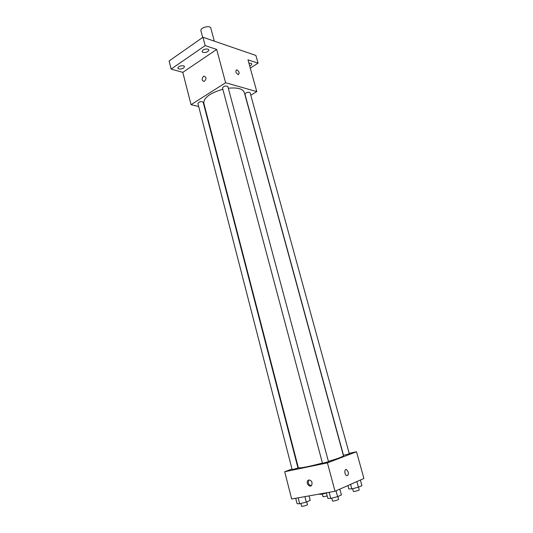 <?xml version="1.0" encoding="UTF-8"?>
<svg xmlns="http://www.w3.org/2000/svg" width="533" height="533" viewBox="0 0 533 533"><rect width="100%" height="100%" fill="white"/><g stroke="black" fill="none" stroke-linecap="round" stroke-linejoin="round"><path stroke-width="0.8" d="M214.306 41.154L210.828 28.156C210.222 24.884 199.828 27.649 200.928 30.787L202.687 37.437M198.682 106.487L191.054 104.688L182.806 72.368L171.126 69.083L169.088 60.982L202.96 37.25L255.893 55.459L258.059 63.174L250.283 68.104M171.126 69.083L205.165 45.605L202.96 37.25M205.165 45.605L216.684 49.436L225.606 82.742L256.786 91.596L247.992 59.836L258.059 63.174M239.21 72.814L238.464 74.72C235.833 73.028 235.193 71.409 236.539 69.863C237.711 70.129 238.604 71.116 239.21 72.814L238.464 74.72C235.833 73.028 235.193 71.409 236.539 69.863C237.711 70.129 238.604 71.116 239.21 72.814M248.931 63.22L251.043 63.254L251.776 63.88C251.862 64.626 251.17 65.319 249.691 65.959M205.072 107.992L204.645 107.893M183.499 65.792L184.478 66.578C183.885 68.397 182.006 69.197 178.855 68.97L177.862 68.184C178.462 66.358 180.347 65.566 183.499 65.792M207.917 49.103L208.829 49.889C208.203 51.861 206.264 52.714 203.013 52.454L202.074 51.654C202.713 49.682 204.659 48.829 207.917 49.103M182.806 72.368L216.684 49.436M328.401 461.391C338.129 458.493 343.145 456.601 343.445 455.715L244.314 92.462C242.808 88.758 237.478 87.345 228.311 88.225M222.834 89.244C210.075 93.015 203.739 97.679 203.833 103.229L298.34 467.721C300.006 468.374 308.034 466.821 322.425 463.07M191.054 104.688L225.606 82.742M256.786 91.596L250.796 95.22M203.153 102.136C201.041 101.177 199.289 101.616 197.903 103.455L292.157 469.633L297.987 468.067L203.153 102.136M250.104 92.709C248.012 91.829 246.293 92.309 244.947 94.161L343.525 455.329L349.302 453.81L250.104 92.709M227.858 86.533C225.679 85.54 223.887 86.02 222.494 87.972L322.492 463.317L328.495 461.725L227.858 86.533M203.433 76.406L203.946 76.166C206.544 77.192 206.631 78.944 204.192 81.422C201.754 80.776 201.501 79.104 203.433 76.406L203.946 76.166C206.551 77.192 206.631 78.944 204.192 81.422C201.76 80.776 201.507 79.104 203.433 76.406M292.004 469.033L284.709 471.732L327.422 462.877L356.517 451.757L349.168 453.317M298.1 466.788L297.694 466.935M284.709 471.732L291.664 498.995L335.024 491.253L327.422 462.877M335.024 491.253L363.912 478.474L356.517 451.757M348.162 471.932C348.602 474.517 348.082 475.736 346.617 475.583C344.325 474.763 344.265 468.5 346.543 469.6L348.162 471.932C348.595 474.517 348.082 475.736 346.61 475.583C344.318 474.763 344.258 468.5 346.543 469.6L348.162 471.932M308.893 479.94C311.672 480.486 312.604 482.258 311.678 485.25C309.826 488.048 305.682 483.251 307.728 480.706L308.893 479.94M311.305 485.65C308.62 484.93 307.754 483.151 308.714 480.306L309.087 479.913M318.654 494.178L321.352 494.304L326.416 493.025M321.352 494.304L321.199 493.718M327.195 495.976L323.051 496.763L322.338 494.051M295.702 498.275L297.088 503.692L299.686 503.765L306.302 502.093L310.213 500.38L309.04 495.89M299.686 503.765L298.167 497.835M306.302 502.093L304.883 496.636M306.755 501.899L307.474 504.678C307.741 505.104 301.558 506.776 301.591 506.27L300.865 503.465M347.916 485.55L348.835 488.921L351.827 488.874L358.416 487.215L361.914 485.623L360.375 480.04M351.827 488.874L350.594 484.364M358.416 487.215L356.87 481.585M358.469 487.189L359.215 489.9C359.482 490.313 353.359 491.919 353.379 491.426L352.626 488.674M326.356 492.798L327.835 498.368L330.773 498.402L337.616 496.676L341.413 494.95L339.847 489.121M330.773 498.402L329.147 492.299M337.616 496.676L336.037 490.8M337.842 496.576L338.595 499.394C338.881 499.847 332.505 501.54 332.532 501.007L331.766 498.148M308.714 480.306L307.728 480.706"/></g></svg>
